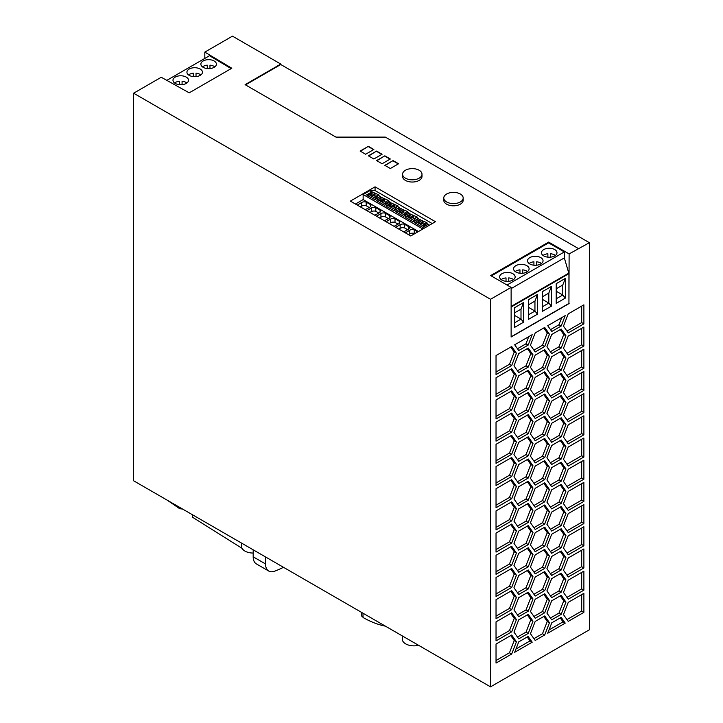 <?xml version="1.0" encoding="UTF-8"?>
<svg xmlns="http://www.w3.org/2000/svg" width="723" height="723" viewBox="0 0 723 723"><rect width="100%" height="100%" fill="white"/><g stroke="black" fill="none" stroke-linecap="round" stroke-linejoin="round"><path stroke-width="1.08" d="M513.565 279.611A7.763 4.483 0 0 0 508.748 277.903L508.748 281.31M583.886 545.775L568.233 554.812L563.479 548.043L568.233 535.788L583.886 526.751L583.886 545.775L581.69 544.509L581.69 528.016M566.968 553.005L581.69 544.509M385.73 202.223A2.332 1.347 180 0 1 383.949 200.922A2.332 1.347 180 0 1 384.04 200.542L384.04 199.403L383 200L380.325 198.454L381.889 197.56L384.383 198.997L384.383 201.699M203.154 60.976A7.763 4.483 0 0 0 200.877 64.148A7.763 4.483 0 0 0 205.666 68.287A7.763 4.483 0 0 0 214.135 67.32A7.763 4.483 0 0 0 216.403 64.148A7.763 4.483 0 0 0 211.613 60.009A7.763 4.483 0 0 0 203.154 60.976M189.2 69.028A7.763 4.483 0 0 0 186.932 72.201A7.763 4.483 0 0 0 191.722 76.34A7.763 4.483 0 0 0 200.181 75.373A7.763 4.483 0 0 0 202.458 72.201A7.763 4.483 0 0 0 197.668 68.061A7.763 4.483 0 0 0 189.2 69.028M175.255 77.081A7.763 4.483 0 0 0 172.978 80.253A7.763 4.483 0 0 0 177.777 84.392A7.763 4.483 0 0 0 186.236 83.425A7.763 4.483 0 0 0 188.513 80.253A7.763 4.483 0 0 0 183.714 76.114A7.763 4.483 0 0 0 175.255 77.081M166.832 80.361L209.525 55.707L231.125 68.622M429.335 225.242L426.227 222.964L426.877 222.648L419.747 219.702L416.62 217.415L417.27 217.099L408.766 213.357L409.543 213.33L407.004 211.866L407.664 211.55L400.524 208.604L397.397 206.317L398.048 206.01L389.543 202.268L390.33 202.232L387.79 200.768L388.441 200.461L379.937 196.719L380.714 196.683L378.174 195.219L378.834 194.912L369.643 190.773L375.065 190.565L432.237 223.57M379.937 196.719L374.812 199.675L366.579 194.921L371.694 191.966M179.358 81.265L179.358 84.663L179.358 81.265A7.763 4.483 0 0 0 175.255 82.512A7.763 4.483 0 0 0 174.559 82.964M402.584 174.216L402.584 176.439A9.706 5.603 0 0 0 405.431 180.398A9.706 5.603 0 0 0 416.005 181.609A9.706 5.603 0 0 0 421.997 176.439L421.997 174.216A9.706 5.603 0 0 0 419.159 170.248A9.706 5.603 0 0 0 408.576 169.037A9.706 5.603 0 0 0 402.584 174.216A9.706 5.603 0 0 0 405.431 178.174A9.706 5.603 0 0 0 416.005 179.394A9.706 5.603 0 0 0 421.997 174.216M373.854 158.997L368.369 155.825L376.602 151.071L382.087 154.243L373.854 158.997M384.835 155.825L390.33 158.997L382.087 163.75L376.602 160.587L384.835 155.825L376.873 160.741M360.126 151.071L368.369 146.317L373.854 149.489L365.621 154.243L360.126 151.071M350.357 201.102L375.065 186.832L435.463 221.708L410.754 235.969L350.357 201.102M393.077 160.587L398.563 163.75L390.33 168.513L384.835 165.341L393.077 160.587L385.115 165.495M443.768 197.994L443.768 200.208A9.706 5.603 0 0 0 446.615 204.175A9.706 5.603 0 0 0 457.189 205.386A9.706 5.603 0 0 0 463.181 200.208L463.181 197.994A9.706 5.603 0 0 0 460.343 194.026A9.706 5.603 0 0 0 449.76 192.815A9.706 5.603 0 0 0 443.768 197.994A9.706 5.603 0 0 0 446.615 201.952A9.706 5.603 0 0 0 457.189 203.172A9.706 5.603 0 0 0 463.181 197.994M578.4 248.558L385.359 137.108L335.96 137.108L245.097 84.654L280.786 64.049L232.463 36.15L204.826 52.11L231.803 68.233L189.191 92.833L161.256 77.262L133.619 93.213L490.537 299.286L511.125 287.393L490.655 275.571L548.64 242.097L569.118 253.918L589.381 242.693L589.381 629.787L490.537 686.85L490.537 299.286M583.886 501.391L568.233 510.429L563.479 503.66L568.233 491.405L583.886 482.368L583.886 501.391L581.69 500.117L581.69 483.633M528.242 433.655L518.725 439.141L513.972 432.381L518.725 420.117L528.242 414.631L532.996 421.392L528.242 433.655L526.046 432.381L530.799 420.126L527.311 415.165M532.996 421.392L530.799 420.126M245.504 84.898L280.786 64.528L589.381 242.693M280.786 64.049L280.786 64.528M378.617 197.478L376.276 196.123L375.915 197.469L377.27 198.256M376.123 196.674A2.332 1.347 180 0 1 374.342 195.373A2.332 1.347 180 0 1 374.433 194.993L373.032 195.806L373.393 194.46L370.709 192.914L372.273 192.011L374.767 193.448L374.767 196.15M370.709 192.914L370.357 194.261L373.032 195.806M370.357 194.261L369.354 194.839M405.232 217.234L406.742 216.367L414.758 220.994M511.676 498.689L496.032 507.727L496.032 488.703L511.676 479.674L516.43 486.434L511.676 498.689L509.48 497.424L514.234 485.169L510.745 480.208M516.43 486.434L514.234 485.169M556.213 298.798L562.765 295.011L562.765 285.025L565.359 278.391L565.359 298.084L556.213 303.362L556.213 283.669L565.359 278.391M556.213 291.233L562.765 295.011L565.359 298.084M368.369 146.317L360.406 151.234M426.669 225.215L424.32 223.859L423.958 225.205L425.314 225.992M424.32 223.859L425.359 223.262A2.332 1.347 180 0 0 426.064 223.064L428.441 224.437M389.543 202.268L384.428 205.224L376.186 200.461L381.31 197.506M583.886 590.158L568.233 599.195L563.479 592.426L568.233 580.171L583.886 571.134L583.886 590.158L581.69 588.893L581.69 572.408M514.451 315.345L521.003 319.123L521.003 309.137L523.597 302.503L523.597 322.187L514.451 327.465L514.451 307.781L523.597 302.503M556.213 288.811L562.765 285.025M399.177 210.908L401.861 212.454L402.214 211.098L399.539 209.553L399.177 210.908L398.228 211.45M399.539 209.553L401.102 208.649L403.597 210.095L403.597 212.797M408.766 213.357L403.642 216.313L395.409 211.559L400.524 208.604M395.626 211.685L397.135 210.818L405.151 215.445M376.412 200.596L377.912 199.72L385.928 204.347M384.455 220.786L389.064 218.256A3.769 2.178 180 0 0 390.14 216.728A3.769 2.178 180 0 0 389.661 215.671L385.404 213.213A3.769 2.178 180 0 0 380.931 213.556L376.547 216.222M388.233 203.027L385.883 201.672L386.922 201.066A2.332 1.347 180 0 0 387.627 200.877L390.004 202.25M540.768 263.958A7.763 4.483 0 0 0 543.045 260.786A7.763 4.483 0 0 0 538.255 256.647A7.763 4.483 0 0 0 529.787 257.623A7.763 4.483 0 0 0 527.519 260.786A7.763 4.483 0 0 0 532.309 264.934A7.763 4.483 0 0 0 540.768 263.958M526.823 272.011A7.763 4.483 0 0 0 529.1 268.839A7.763 4.483 0 0 0 524.302 264.699A7.763 4.483 0 0 0 515.842 265.675A7.763 4.483 0 0 0 513.565 268.839A7.763 4.483 0 0 0 518.364 272.987A7.763 4.483 0 0 0 526.823 272.011M501.898 273.728A7.763 4.483 0 0 0 499.62 276.891A7.763 4.483 0 0 0 504.41 281.039A7.763 4.483 0 0 0 512.878 280.063A7.763 4.483 0 0 0 515.147 276.891A7.763 4.483 0 0 0 510.357 272.752A7.763 4.483 0 0 0 501.898 273.728M554.722 255.906A7.763 4.483 0 0 0 556.99 252.734A7.763 4.483 0 0 0 552.2 248.595A7.763 4.483 0 0 0 543.741 249.571A7.763 4.483 0 0 0 541.464 252.734A7.763 4.483 0 0 0 546.254 256.882A7.763 4.483 0 0 0 554.722 255.906M507.031 285.025L564.329 251.947L564.329 257.903L568.938 273.628L568.938 303.434L511.125 336.81M491.315 275.951L548.612 242.874L564.329 251.947M384.627 198.942L384.627 201.871M555.409 255.454A7.763 4.483 0 0 0 550.583 253.746L550.583 257.153M374.767 193.448A2.332 1.347 180 0 0 374.433 193.854L373.393 194.46M424.175 224.419A2.332 1.347 180 0 1 422.386 223.109A2.332 1.347 180 0 1 422.476 222.738L422.476 221.6L421.437 222.196L418.762 220.651L418.4 221.997L417.451 222.548M422.476 222.738L421.075 223.543L421.437 222.196M182.079 84.428A7.763 4.483 0 0 0 179.358 84.437M550.411 507.085L558.987 502.133L563.741 489.878L560.262 484.916M389.932 204.003L391.495 203.109L393.99 204.546A2.332 1.347 180 0 0 393.646 204.952L393.646 206.091L392.246 206.905L392.607 205.549L389.932 204.003L389.57 205.359L392.246 206.905M393.99 204.546L393.99 207.248M399.62 207.799L397.234 206.417A2.332 1.347 180 0 1 396.529 206.615L395.49 207.221L395.129 208.567L396.493 209.354M395.345 207.772A2.332 1.347 180 0 1 393.556 206.462A2.332 1.347 180 0 1 393.646 206.091M407.447 214.116L405.097 212.761L406.136 212.164A2.332 1.347 180 0 0 406.85 211.966L409.227 213.339M423.063 221.139L423.063 224.058M532.996 487.971L528.242 500.226L518.725 505.72L513.972 498.951L518.725 486.696L528.242 481.211L532.996 487.971L530.799 486.706L527.311 481.744M568.233 443.85L563.479 437.081L568.233 424.826L583.886 415.788L583.886 434.812L568.233 443.85M551.676 619.846L546.922 613.086L551.676 600.831L561.184 595.336L565.946 602.105L561.184 614.36L551.676 619.846M561.184 326.028L551.766 331.459L547.727 325.712L565.223 315.608L561.184 326.028L558.987 324.754L561.762 317.605M568.233 332.887L563.479 326.127L568.233 313.863L583.886 304.835L583.886 323.85L568.233 332.887M518.725 372.571L513.972 365.802L518.725 353.547L528.242 348.052L532.996 354.821L528.242 367.076L518.725 372.571M496.032 444.32L511.676 435.291L516.43 442.051L511.676 454.306L496.032 463.344L496.032 444.32M518.725 572.3L513.972 565.531L518.725 553.276L528.242 547.781L532.996 554.55L528.242 566.805L518.725 572.3M544.717 501.816L535.201 507.302L530.447 500.542L535.201 488.287L544.717 482.792L549.471 489.561L544.717 501.816L542.512 500.542L547.275 488.287L543.786 483.325M528.242 544.609L518.725 550.104L513.972 543.335L518.725 531.08L528.242 525.594L532.996 532.354L528.242 544.609L526.046 543.344L530.799 531.089L527.311 526.127M496.032 574.306L496.032 555.282L511.676 546.245L516.43 553.014L511.676 565.269L496.032 574.306M568.233 576.999L563.479 570.239L568.233 557.975L583.886 548.947L583.886 567.962L568.233 576.999M532.996 576.737L528.242 588.992L518.725 594.487L513.972 587.718L518.725 575.463L528.242 569.977L532.996 576.737L530.799 575.472L527.311 570.51M551.676 556.448L561.184 550.953L565.946 557.722L561.184 569.977L551.676 575.463L546.922 568.703L551.676 556.448M565.946 335.797L561.184 348.052L551.676 353.547L546.922 346.778L551.676 334.523L561.184 329.037L565.946 335.797L563.741 334.532L560.262 329.571M528.152 636.448L532.191 642.196L514.686 652.3L518.734 641.879L528.152 636.448M544.717 549.372L549.471 556.132L544.717 568.386L535.201 573.881L530.447 567.112L535.201 554.857L544.717 549.372M535.201 596.068L530.447 589.308L535.201 577.053L544.717 571.559L549.471 578.328L544.717 590.583L535.201 596.068M535.201 421.708L544.717 416.213L549.471 422.982L544.717 435.237L535.201 440.732L530.447 433.963L535.201 421.708M511.676 635.02L516.43 641.78L511.676 654.035L496.032 663.072L496.032 644.048L511.676 635.02M551.676 397.93L546.922 391.161L551.676 378.906L561.184 373.42L565.946 380.181L561.184 392.435L551.676 397.93M528.242 455.842L518.725 461.337L513.972 454.568L518.725 442.313L528.242 436.819L532.996 443.588L528.242 455.842L526.046 454.577L530.799 442.322L527.311 437.361M528.242 370.248L532.996 377.008L528.242 389.272L518.725 394.758L513.972 387.998L518.725 375.734L528.242 370.248M551.676 512.065L561.184 506.57L565.946 513.339L561.184 525.594L551.676 531.08L546.922 524.32L551.676 512.065M532.996 399.204L528.242 411.459L518.725 416.954L513.972 410.185L518.725 397.93L528.242 392.435L532.996 399.204L530.799 397.939L527.311 392.978M518.725 619.846L528.242 614.36L532.996 621.12L528.242 633.384L518.725 638.87L513.972 632.11L518.725 619.846M535.201 418.536L530.447 411.776L535.201 399.512L544.717 394.026L549.471 400.786L544.717 413.05L535.201 418.536M561.184 462.187L565.946 468.947L561.184 481.211L551.676 486.696L546.922 479.936L551.676 467.673L561.184 462.187M561.184 617.37L565.223 623.127L547.727 633.231L551.766 622.81L561.184 617.37M544.717 327.447L549.471 334.216L544.717 346.471L535.201 351.956L530.447 345.196L535.201 332.942L544.717 327.447M496.032 396.764L496.032 377.749L511.676 368.712L516.43 375.481L511.676 387.736L496.032 396.764M528.242 522.422L518.725 527.907L513.972 521.147L518.725 508.893L528.242 503.398L532.996 510.167L528.242 522.422L526.046 521.156L530.799 508.893L527.311 503.931M551.676 464.509L546.922 457.74L551.676 445.485L561.184 439.991L565.946 446.76L561.184 459.015L551.676 464.509M568.233 402.639L583.886 393.601L583.886 412.625L568.233 421.654L563.479 414.894L568.233 402.639M535.201 532.67L544.717 527.175L549.471 533.945L544.717 546.199L535.201 551.685L530.447 544.925L535.201 532.67M511.676 476.502L496.032 485.54L496.032 466.516L511.676 457.478L516.43 464.247L511.676 476.502L509.48 475.237L514.234 462.973L510.745 458.011M568.233 399.467L563.479 392.697L568.233 380.443L583.886 371.405L583.886 390.429L568.233 399.467M535.201 396.349L530.447 389.58L535.201 377.325L544.717 371.83L549.471 378.599L544.717 390.854L535.201 396.349M518.734 350.528L514.686 344.781L532.191 334.677L528.152 345.097L518.734 350.528M583.886 593.33L583.886 612.354L568.233 621.382L563.479 614.622L568.233 602.367L583.886 593.33M561.184 395.608L565.946 402.377L561.184 414.631L551.676 420.126L546.922 413.357L551.676 401.102L561.184 395.608M511.676 568.441L516.43 575.21L511.676 587.465L496.032 596.493L496.032 577.478L511.676 568.441M544.717 479.62L535.201 485.115L530.447 478.346L535.201 466.091L544.717 460.596L549.471 467.365L544.717 479.62L542.512 478.355L547.275 466.1L543.786 461.138M535.201 355.129L544.717 349.643L549.471 356.403L544.717 368.658L535.201 374.153L530.447 367.383L535.201 355.129M551.676 534.252L561.184 528.757L565.946 535.526L561.184 547.781L551.676 553.276L546.922 546.507L551.676 534.252M583.886 460.171L583.886 479.195L568.233 488.233L563.479 481.464L568.233 469.209L583.886 460.171M496.032 418.96L496.032 399.936L511.676 390.908L516.43 397.668L511.676 409.923L496.032 418.96M511.676 631.848L496.032 640.885L496.032 621.861L511.676 612.824L516.43 619.593L511.676 631.848L509.48 630.573L514.234 618.319L510.745 613.357M544.717 457.433L535.201 462.919L530.447 456.159L535.201 443.895L544.717 438.409L549.471 445.169L544.717 457.433L542.512 456.159L547.275 443.904L543.786 438.942M568.233 466.037L563.479 459.277L568.233 447.022L583.886 437.984L583.886 457.008L568.233 466.037M568.233 377.27L563.479 370.51L568.233 358.247L583.886 349.218L583.886 368.242L568.233 377.27M518.725 483.524L513.972 476.764L518.725 464.509L528.242 459.015L532.996 465.784L528.242 478.039L518.725 483.524M516.43 597.397L511.676 609.652L496.032 618.689L496.032 599.665L511.676 590.628L516.43 597.397L514.234 596.132L510.745 591.17M561.184 592.164L551.676 597.659L546.922 590.89L551.676 578.635L561.184 573.149L565.946 579.909L561.184 592.164L558.987 590.899L563.741 578.644L560.262 573.682M551.676 508.893L546.922 502.124L551.676 489.869L561.184 484.374L565.946 491.143L561.184 503.398L551.676 508.893M568.233 355.083L563.479 348.314L568.233 336.059L583.886 327.022L583.886 346.046L568.233 355.083M516.43 530.818L511.676 543.081L496.032 552.11L496.032 533.095L511.676 524.058L516.43 530.818L514.234 529.552L510.745 524.591M551.676 375.734L546.922 368.974L551.676 356.719L561.184 351.224L565.946 357.993L561.184 370.248L551.676 375.734M528.242 611.188L518.725 616.683L513.972 609.914L518.725 597.659L528.242 592.164L532.996 598.933L528.242 611.188L526.046 609.923L530.799 597.668L527.311 592.706M551.676 442.313L546.922 435.544L551.676 423.289L561.184 417.804L565.946 424.564L561.184 436.828L551.676 442.313M535.201 529.498L530.447 522.729L535.201 510.474L544.717 504.988L549.471 511.748L544.717 524.003L535.201 529.498M544.717 612.77L535.201 618.264L530.447 611.495L535.201 599.24L544.717 593.755L549.471 600.515L544.717 612.77L542.512 611.504L547.275 599.25L543.786 594.288M516.43 353.285L511.676 365.54L496.032 374.577L496.032 355.553L511.676 346.516L516.43 353.285L514.234 352.02L510.745 347.058M568.233 532.616L563.479 525.847L568.233 513.592L583.886 504.564L583.886 523.579L568.233 532.616M511.676 501.861L516.43 508.63L511.676 520.885L496.032 529.923L496.032 510.899L511.676 501.861M496.032 441.157L496.032 422.133L511.676 413.095L516.43 419.864L511.676 432.119L496.032 441.157M535.201 621.437L544.717 615.942L549.471 622.711L544.717 634.966L535.201 640.461L530.447 633.691L535.201 621.437M569.118 253.918L568.938 303.434M511.125 287.393L511.125 337.008L569.118 303.533M200.877 74.912A7.763 4.483 0 0 0 196.023 73.213L196.023 76.62M389.57 205.359L388.622 205.901M511.676 609.652L509.48 608.386L514.234 596.132M565.946 424.564L563.741 423.298L560.262 418.337M561.184 436.828L558.987 435.553L563.741 423.298M550.411 373.936L558.987 368.983L563.741 356.719L560.262 351.758M523.597 322.187L521.003 319.123L514.451 322.901M365.232 209.688L369.842 207.158A3.769 2.178 180 0 0 370.917 205.63A3.769 2.178 180 0 0 370.438 204.573L366.181 202.115A3.769 2.178 180 0 0 361.717 202.467L357.325 205.124M583.886 346.046L581.69 344.781L581.69 328.296M399.268 223.335L399.268 221.22L395.011 218.762L395.011 222.395L398.057 224.148M547.871 253.746L547.871 257.153L547.871 253.746A7.763 4.483 0 0 0 543.741 254.993A7.763 4.483 0 0 0 543.045 255.454M551.414 306.136L548.811 303.064L548.811 293.077L551.414 286.444L551.414 306.136L542.268 311.414L542.268 291.721L551.414 286.444M398.798 229.064L400.153 228.287L400.153 224.654L395.761 227.32M550.411 440.506L558.987 435.553M542.268 306.85L548.811 303.064L542.268 299.286M506.028 277.903L506.028 281.31L506.028 277.903A7.763 4.483 0 0 0 501.898 279.15A7.763 4.483 0 0 0 501.202 279.611M395.011 218.762A3.769 2.178 180 0 0 390.547 219.105L390.547 222.738A3.769 2.178 180 0 1 395.011 222.395M399.268 221.22A3.769 2.178 180 0 1 399.747 222.277A3.769 2.178 180 0 1 398.671 223.796L394.062 226.335M528.405 319.412L528.405 299.729L537.541 294.451L537.541 314.134L528.405 319.412M417.054 219.665L414.713 218.31L414.351 219.665L415.707 220.443M414.713 218.31L415.752 217.713A2.332 1.347 180 0 0 416.457 217.515L418.834 218.888M413.204 215.644A2.332 1.347 180 0 0 412.869 216.05L411.83 216.647L409.155 215.102L410.709 214.198L413.204 215.644L413.204 218.337M403.85 210.041L403.85 212.969M517.46 437.343L526.046 432.381M376.276 196.123L377.316 195.517A2.332 1.347 180 0 0 378.021 195.327L380.397 196.701M583.886 457.008L581.69 455.734L581.69 439.25M566.968 464.238L581.69 455.734M548.612 242.874L548.64 242.097M380.054 212.237L380.054 210.122L375.797 207.664L375.797 211.297L378.843 213.059M388.45 218.608L385.404 216.846L385.404 213.213M379.575 217.975L380.931 217.189A3.769 2.178 180 0 1 385.404 216.846M390.049 159.159L384.835 156.141M214.821 66.859A7.763 4.483 0 0 0 209.968 65.16L209.968 68.568M399.15 207.817L394.035 210.773L385.793 206.01L390.917 203.055M514.451 312.914L521.003 309.137M565.946 579.909L563.741 578.644M565.946 491.143L563.741 489.878M561.184 503.398L558.987 502.133M550.411 595.851L558.987 590.899M544.717 524.003L542.512 522.738L547.275 510.483L543.786 505.522M533.935 527.691L542.512 522.738M398.292 163.913L393.077 160.904M511.676 543.081L509.48 541.807L514.234 529.552M496.032 549.579L509.48 541.807M519.973 269.851L519.973 273.258L519.973 269.851A7.763 4.483 0 0 0 515.842 271.098A7.763 4.483 0 0 0 515.147 271.559M368.26 194.198L376.276 198.834M368.703 195.21L368.305 194.171M386.019 206.136L387.528 205.269L395.544 209.896M405.377 232.869L409.76 230.203A3.769 2.178 180 0 1 414.234 229.86L417.786 231.911M408.884 228.884L408.884 226.769A3.769 2.178 180 0 1 409.354 227.826A3.769 2.178 180 0 1 408.278 229.345L403.669 231.884M400.153 224.654A3.769 2.178 180 0 1 404.618 224.311L408.884 226.769M386.154 221.771L390.547 219.105M369.968 212.426L371.324 211.64L371.324 208.007A3.769 2.178 180 0 1 375.797 207.664M380.054 210.122A3.769 2.178 180 0 1 380.524 211.179A3.769 2.178 180 0 1 379.448 212.707L374.839 215.237M366.932 210.673L371.324 208.007M355.445 204.04L363.145 199.593L418.454 231.523M400.153 228.287A3.769 2.178 180 0 1 404.618 227.944L407.673 229.697M566.968 597.388L581.69 588.893M193.303 73.213L193.303 76.611L193.303 73.213A7.763 4.483 0 0 0 189.2 74.46A7.763 4.483 0 0 0 188.513 74.912M408.405 234.614L409.76 233.836L409.76 230.203M549.471 511.748L547.275 510.483M403.597 210.095A2.332 1.347 180 0 0 403.253 210.501L402.214 211.098M403.253 210.501L403.253 211.64L401.861 212.454M368.287 194.18L366.796 195.047M409.76 233.836A3.769 2.178 180 0 1 414.234 233.484L414.641 233.728M375.02 193.393L375.02 196.322M133.619 93.213L133.619 480.777L490.537 686.85M204.826 58.427L204.826 52.11M511.125 307.004L568.938 273.628M583.886 368.242L581.69 366.968L581.69 350.483M496.032 616.15L509.48 608.386M209.968 68.323A7.763 4.483 0 0 0 207.257 68.333L207.257 65.16A7.763 4.483 0 0 0 203.154 66.408A7.763 4.483 0 0 0 202.458 66.859M414.848 222.783L416.349 221.916L424.365 226.543M397.84 208.567L395.49 207.221M360.361 206.877L361.717 206.091A3.769 2.178 180 0 1 366.181 205.748L366.181 202.115M366.181 205.748L369.236 207.51M370.438 206.688L370.438 204.573M528.405 314.848L534.948 311.071L537.541 314.134M528.405 307.293L534.948 311.071L534.948 301.084L537.541 294.451M409.155 215.102L408.793 216.448L407.844 216.999M418.373 218.906L413.249 221.862L405.016 217.108L410.131 214.153M533.935 616.457L542.512 611.504M566.968 508.621L581.69 500.117M384.04 200.542L382.639 201.356L383 200M564.329 257.903L511.125 288.613M565.946 357.993L563.741 356.719M561.184 370.248L558.987 368.983M422.476 221.6A2.332 1.347 180 0 1 422.819 221.193L422.819 223.886M380.931 217.189L380.931 213.556M533.917 261.798L533.917 265.205L533.917 261.798A7.763 4.483 0 0 0 529.787 263.045A7.763 4.483 0 0 0 529.1 263.506M541.464 263.506A7.763 4.483 0 0 0 536.638 261.798L536.638 265.205M393.646 204.952L392.607 205.549M427.98 224.455L422.865 227.411L414.622 222.657L419.747 219.702M527.519 271.559A7.763 4.483 0 0 0 522.693 269.851L522.693 273.258M375.065 190.565L375.065 186.832M566.968 353.276L581.69 344.781M418.762 220.651L420.325 219.747L422.819 221.193M376.602 151.071L368.64 155.987M381.816 154.406L376.602 151.387M404.618 227.944L404.618 224.311M549.471 600.515L547.275 599.25M517.46 481.726L526.046 476.764L530.799 464.509L527.311 459.548M405.097 212.761L404.744 214.116L406.1 214.894M404.952 213.321A2.332 1.347 180 0 1 403.163 212.011A2.332 1.347 180 0 1 403.253 211.64M412.869 216.05L412.869 217.189L411.468 217.994L411.83 216.647M414.234 233.484L414.234 229.86M532.996 465.784L530.799 464.509M528.242 478.039L526.046 476.764M566.968 375.472L581.69 366.968M186.932 82.964A7.763 4.483 0 0 0 182.079 81.265L182.079 84.672M414.559 218.87A2.332 1.347 180 0 1 412.779 217.56A2.332 1.347 180 0 1 412.869 217.189M408.793 216.448L411.468 217.994M517.46 614.875L526.046 609.923M371.324 211.64A3.769 2.178 180 0 1 375.797 211.297M385.883 201.672L385.522 203.018L386.877 203.805M380.325 198.454L379.964 199.81L382.639 201.356M379.964 199.81L379.015 200.352M361.717 206.091L361.717 202.467M418.4 221.997L421.075 223.543M542.268 296.864L548.811 293.077M528.405 304.862L534.948 301.084M374.433 193.854L374.433 194.993M511.125 306.435L568.45 273.348M532.996 598.933L530.799 597.668M394.243 204.492L394.243 207.42M413.457 215.59L413.457 218.509M389.661 217.786L389.661 215.671M363.145 199.593L363.145 194.523L369.643 190.773M373.583 149.643L368.369 146.633M390.547 222.738L389.191 223.524M196.023 76.376A7.763 4.483 0 0 0 193.303 76.385M363.145 194.523L422.847 228.992M496.032 505.196L509.48 497.424M207.257 68.333L207.257 65.16M496.032 372.038L509.48 364.275L514.234 352.02M511.676 365.54L509.48 364.275M566.968 530.809L581.69 522.313L581.69 505.829M583.886 523.579L581.69 522.313M496.032 527.383L509.48 519.62L514.234 507.365L510.745 502.404M516.43 508.63L514.234 507.365M511.676 520.885L509.48 519.62M496.032 438.617L509.48 430.854L514.234 418.59L510.745 413.628M516.43 419.864L514.234 418.59M511.676 432.119L509.48 430.854M533.935 638.653L542.512 633.7L547.275 621.446L543.786 616.484M544.717 634.966L542.512 633.7M549.471 622.711L547.275 621.446M517.46 503.913L526.046 498.96L530.799 486.706M528.242 500.226L526.046 498.96M566.968 442.042L581.69 433.547L581.69 417.063M583.886 434.812L581.69 433.547M550.411 618.048L558.987 613.095L563.741 600.831L560.262 595.869M565.946 602.105L563.741 600.831M561.184 614.36L558.987 613.095M550.501 329.652L558.987 324.754M566.968 331.089L581.69 322.585L581.69 306.1M583.886 323.85L581.69 322.585M517.46 370.763L526.046 365.811L530.799 353.556L527.311 348.594M532.996 354.821L530.799 353.556M528.242 367.076L526.046 365.811M496.032 460.813L509.48 453.041L514.234 440.786L510.745 435.824M511.676 454.306L509.48 453.041M516.43 442.051L514.234 440.786M517.46 570.492L526.046 565.54L530.799 553.276L527.311 548.314M532.996 554.55L530.799 553.276M528.242 566.805L526.046 565.54M533.935 505.504L542.512 500.542M549.471 489.561L547.275 488.287M517.46 548.296L526.046 543.344M532.996 532.354L530.799 531.089M496.032 571.766L509.48 564.003L514.234 551.748L510.745 546.787M516.43 553.014L514.234 551.748M511.676 565.269L509.48 564.003M566.968 575.201L581.69 566.696L581.69 550.212M583.886 567.962L581.69 566.696M517.46 592.679L526.046 587.727L530.799 575.472M528.242 588.992L526.046 587.727M550.411 573.664L558.987 568.703L563.741 556.448L560.262 551.486M561.184 569.977L558.987 568.703M565.946 557.722L563.741 556.448M550.411 351.74L558.987 346.787L563.741 334.532M561.184 348.052L558.987 346.787M515.96 649.028L529.995 640.93L527.221 636.981M532.191 642.196L529.995 640.93M533.935 572.074L542.512 567.121L547.275 554.866L543.786 549.905M549.471 556.132L547.275 554.866M544.717 568.386L542.512 567.121M533.935 594.27L542.512 589.317L547.275 577.053L543.786 572.092M549.471 578.328L547.275 577.053M544.717 590.583L542.512 589.317M533.935 438.924L542.512 433.972L547.275 421.717L543.786 416.755M544.717 435.237L542.512 433.972M549.471 422.982L547.275 421.717M496.032 660.533L509.48 652.77L514.234 640.515L510.745 635.553M516.43 641.78L514.234 640.515M511.676 654.035L509.48 652.77M550.411 396.123L558.987 391.17L563.741 378.915L560.262 373.954M565.946 380.181L563.741 378.915M561.184 392.435L558.987 391.17M517.46 459.53L526.046 454.577M532.996 443.588L530.799 442.322M517.46 392.96L526.046 387.998L530.799 375.743L527.311 370.782M532.996 377.008L530.799 375.743M528.242 389.272L526.046 387.998M550.411 529.281L558.987 524.32L563.741 512.065L560.262 507.103M561.184 525.594L558.987 524.32M565.946 513.339L563.741 512.065M517.46 415.147L526.046 410.194L530.799 397.939M528.242 411.459L526.046 410.194M517.46 637.071L526.046 632.11L530.799 619.855L527.311 614.893M528.242 633.384L526.046 632.11M532.996 621.12L530.799 619.855M533.935 416.728L542.512 411.776L547.275 399.521L543.786 394.559M549.471 400.786L547.275 399.521M544.717 413.05L542.512 411.776M550.411 484.898L558.987 479.936L563.741 467.682L560.262 462.72M565.946 468.947L563.741 467.682M561.184 481.211L558.987 479.936M548.992 629.959L563.027 621.852L560.253 617.912M565.223 623.127L563.027 621.852M533.935 350.158L542.512 345.205L547.275 332.942L543.786 327.98M549.471 334.216L547.275 332.942M544.717 346.471L542.512 345.205M496.032 394.234L509.48 386.462L514.234 374.207L510.745 369.245M516.43 375.481L514.234 374.207M511.676 387.736L509.48 386.462M517.46 526.109L526.046 521.156M532.996 510.167L530.799 508.893M550.411 462.702L558.987 457.749L563.741 445.495L560.262 440.533M565.946 446.76L563.741 445.495M561.184 459.015L558.987 457.749M566.968 419.855L581.69 411.351L581.69 394.866M583.886 412.625L581.69 411.351M533.935 549.887L542.512 544.934L547.275 532.67L543.786 527.709M544.717 546.199L542.512 544.934M549.471 533.945L547.275 532.67M496.032 483L509.48 475.237M516.43 464.247L514.234 462.973M566.968 397.659L581.69 389.164L581.69 372.679M583.886 390.429L581.69 389.164M533.935 394.541L542.512 389.589L547.275 377.325L543.786 372.372M549.471 378.599L547.275 377.325M544.717 390.854L542.512 389.589M517.46 348.73L525.955 343.832L528.73 336.674M528.152 345.097L525.955 343.832M566.968 619.584L581.69 611.08L581.69 594.595M583.886 612.354L581.69 611.08M550.411 418.319L558.987 413.366L563.741 401.102L560.262 396.15M565.946 402.377L563.741 401.102M561.184 414.631L558.987 413.366M496.032 593.963L509.48 586.19L514.234 573.935L510.745 568.974M516.43 575.21L514.234 573.935M511.676 587.465L509.48 586.19M533.935 483.307L542.512 478.355M549.471 467.365L547.275 466.1M533.935 372.345L542.512 367.392L547.275 355.138L543.786 350.176M544.717 368.658L542.512 367.392M549.471 356.403L547.275 355.138M550.411 551.468L558.987 546.516L563.741 534.261L560.262 529.299M561.184 547.781L558.987 546.516M565.946 535.526L563.741 534.261M566.968 486.425L581.69 477.93L581.69 461.446M583.886 479.195L581.69 477.93M496.032 416.421L509.48 408.658L514.234 396.403L510.745 391.441M516.43 397.668L514.234 396.403M511.676 409.923L509.48 408.658M496.032 638.346L509.48 630.573M516.43 619.593L514.234 618.319M533.935 461.12L542.512 456.159M549.471 445.169L547.275 443.904M363.009 616.846L361.636 616.068L361.636 612.426M283.488 567.302A116.484 67.248 -60 0 1 274.623 571.188A15.535 8.965 -60 0 1 268.757 571.053L256.403 563.922A15.535 8.965 -60 0 1 253.186 556.809L253.186 549.814M265.54 556.945L265.54 563.94L253.186 556.809M363.009 613.221L363.009 617.469C370.673 621.852 378.147 624.744 385.422 626.154M253.186 553.05A11.649 6.724 180 0 1 241.536 546.326L241.536 543.09M418.581 645.305A11.649 6.724 180 0 1 402.295 639.141L402.295 635.906M268.757 571.053A15.535 8.965 -60 0 1 265.54 563.94M242.088 548.359L192.571 517.261L192.571 514.812M179.693 507.383L179.693 508.694L182.612 509.064M192.173 514.586L192.571 515.734M179.693 508.694L167.212 500.171M396.394 227.682L396.394 226.823M357.957 205.495L357.957 204.636M406.01 233.231L406.01 232.372M367.573 211.035L367.573 210.176M377.18 216.584L377.18 215.725M386.787 222.133L386.787 221.274"/></g></svg>
